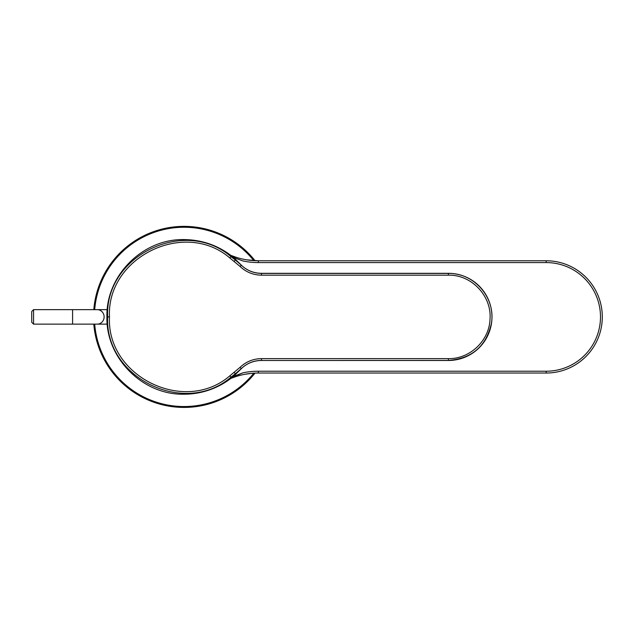 <?xml version="1.0" encoding="UTF-8"?>
<svg xmlns="http://www.w3.org/2000/svg" width="634" height="634" viewBox="0 0 634 634"><rect width="100%" height="100%" fill="white"/><g stroke="black" fill="none" stroke-linecap="round" stroke-linejoin="round"><path stroke-width="0.95" d="M234.334 257.8L242.957 260.97L233.399 257.388M234.778 257.483L231.878 256.16M242.957 260.97L246.515 261.636A74.233 74.233 0 0 0 258.323 262.579L546.167 262.579A54.318 54.318 0 0 1 600.485 317.721A54.318 54.318 0 0 1 546.167 371.215L258.323 371.215A74.233 74.233 0 0 0 242.988 372.816L233.399 376.406M258.323 262.579L258.323 260.772L546.167 260.772L546.167 262.579M231.878 377.642L234.778 376.319L234.334 376.002M234.778 376.319L242.988 372.816M258.323 371.215L258.323 373.03A72.427 72.427 0 0 0 230.831 378.45L230.95 378.403M246.753 259.837L258.323 260.772L546.167 260.772A56.133 56.133 0 0 1 602.3 316.897A56.133 56.133 0 0 0 546.167 260.772M252.292 373.283L245.009 374.266M258.323 373.03L546.167 373.03A56.133 56.133 0 0 0 602.3 316.897A56.133 56.133 0 0 1 546.167 373.03L546.167 371.215M245.009 259.536L241.76 258.854M236.268 257.333L230.831 255.343A72.427 72.427 0 0 0 239.565 258.3A72.427 72.427 0 0 1 230.831 255.343M258.323 260.772A72.427 72.427 0 0 1 239.565 258.3A72.427 72.427 0 0 0 258.323 260.772M255.019 260.693A90.535 90.535 0 0 0 93.8 309.654M93.8 324.14A90.535 90.535 0 0 0 255.019 373.101M242.41 367.601L233.74 376.128A77.316 77.316 139.7 0 1 184.042 394.213C142.769 395.172 105.854 358.139 106.908 316.897C105.854 275.655 142.769 238.63 184.042 239.589C202.729 239.779 219.301 245.81 233.74 257.673L235.333 260.011L230.966 256.619L229.849 257.99C184.645 218.92 106.441 257.222 109.476 316.897C106.441 376.564 184.637 414.882 229.849 375.811L240.08 367.324C246.095 361.642 253.243 358.741 261.517 358.622L448.396 358.622C469.842 359.129 489.337 340.64 490.011 319.195C491.929 296.141 471.53 274.53 448.396 275.172L448.396 273.405L261.517 273.405C253.727 273.294 246.998 270.567 241.34 265.226L240.08 266.47L229.849 257.99M242.41 266.193L233.74 257.673L230.966 256.619C184.518 216.598 104.515 255.962 107.661 316.897C104.562 377.967 184.653 417.148 230.966 377.182L235.333 373.783L234.223 372.412M448.396 275.172L261.517 275.172C253.243 275.053 246.095 272.152 240.08 266.47M448.396 360.477L261.438 360.477L448.396 360.477C470.808 358.955 485.034 347.377 491.073 325.733C492.412 319.14 492.261 312.586 490.605 306.063C488.917 299.549 485.89 293.724 481.531 288.597C472.718 278.667 461.671 273.571 448.396 273.317L448.396 273.317A43.58 43.58 0 0 1 491.976 316.897A43.58 43.58 0 0 1 448.396 360.477L448.396 360.397C471.704 358.693 486.024 346.465 491.342 323.712C496.081 298.297 474.549 272.826 448.396 273.405L261.438 273.317C253.64 273.214 246.911 270.48 241.245 265.123L235.333 260.011L234.223 261.39M448.396 358.622L448.396 360.397L261.438 360.477C253.64 360.587 246.911 363.322 241.245 368.679L240.08 367.324M229.849 375.811L230.966 377.182L233.74 376.128L235.333 373.783L241.245 368.679M72.593 309.654L33.562 309.654L31.755 311.468L31.7 312.507L31.755 322.334L33.562 324.14L72.593 324.14L72.593 309.654L107.249 309.654M33.562 324.14L33.562 309.654M107.249 324.14L97.208 324.14A7.243 6.911 -90 0 0 104.119 316.897A7.243 6.911 -90 0 0 97.208 309.654M72.593 324.14L97.208 324.14M94.696 324.14A89.64 89.64 0 0 0 253.822 373.172M253.822 260.629A89.64 89.64 0 0 0 94.696 309.654M254.789 373.117A90.361 90.361 0 0 1 93.967 324.14M93.967 309.654A90.361 90.361 0 0 1 254.789 260.685M448.396 273.317L261.438 273.317L261.517 275.172M107.661 316.897L109.476 316.897M261.517 358.622L261.517 360.397C253.727 360.5 246.998 363.227 241.34 368.576M261.438 273.317C253.671 273.214 246.951 270.496 241.292 265.171M261.438 360.477C253.671 360.587 246.951 363.306 241.292 368.631"/></g></svg>
